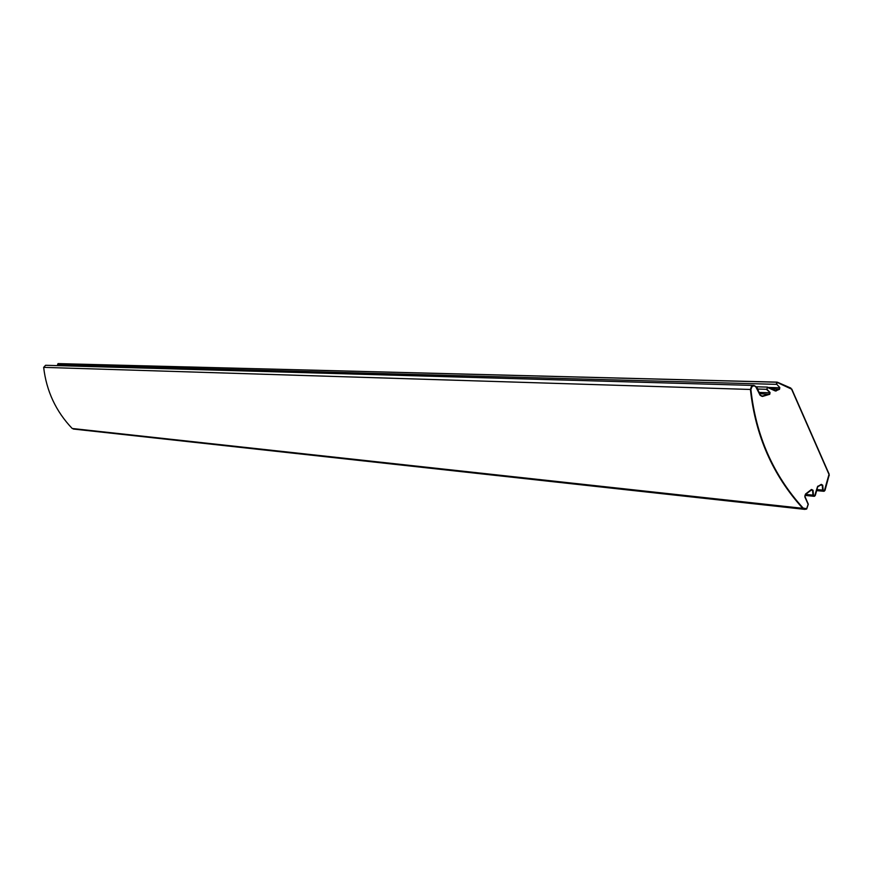 <?xml version="1.0" encoding="UTF-8"?>
<svg xmlns="http://www.w3.org/2000/svg" width="873" height="873" viewBox="0 0 873 873"><rect width="100%" height="100%" fill="white"/><g stroke="black" fill="none" stroke-linecap="round" stroke-linejoin="round"><path stroke-width="1.31" d="M806.652 508.719L808.125 504.31L804.819 496.813L805.484 494.085L811.432 489.48L813.036 490.244L813.45 495.144L814.662 495.875L817.488 486.73L821.286 484.362L822.737 485.235L823.141 490.124L824.341 490.844L829.001 474.41L791.571 389.14L777.461 382.57L776.534 384.076L779.807 387.525L779.513 389.303L775.399 391.006L767.716 387.547L766.778 389.052L770.051 392.512L769.757 394.29L762.5 396.44L760.11 395.262L755.549 386.259L753.759 385.822L752.057 386.543L750.9 389.478C755.865 435.638 773.282 475.174 803.16 508.097L806.652 508.719M808.311 504.19L806.696 509.003L808.125 504.31M808.289 504.136L805.015 496.661L808.289 504.136M760.296 395.142L762.282 396.08L769.473 393.963L769.67 392.774L759.128 392.424M770.051 392.512L766.396 389.303L757.633 389.031M824.341 491.161L822.65 490.146L822.257 485.257L821.329 484.657L817.674 486.807L814.705 496.159M814.695 496.18L814.018 496.311L815.12 495.297M791.756 389.02L829.164 474.235L824.396 491.139M816.648 490.604L823.697 491.281L824.789 490.288M804.917 495.395L814.018 496.311L812.97 495.166L812.556 490.277L811.028 490.124M813.036 490.244L811.53 489.72M769.593 394.367L759.674 393.679M750.9 389.478L43.661 367.369C46.422 391.071 55.937 411.445 72.208 428.49L802.767 508.337C772.845 475.359 755.396 435.758 750.42 389.522L751.347 386.619L753.988 385.451L756.956 387.536L760.307 395.109L756.956 387.536M790.873 388.092L777.494 382.243M776.61 382.21L58.033 363.605L57.553 364.728L58.469 365.645L57.553 364.728L58.033 363.605L777.046 382.134L776.152 384.338L57.553 364.728M775.42 390.678L779.229 388.976L779.425 387.787L768.284 387.459M779.807 387.525L776.534 384.076M779.513 389.303L771.11 388.725M776.239 390.984L775.322 390.624M767.716 387.547L775.388 390.657L767.291 387.099L756.531 386.794M766.778 389.052L767.727 387.208M762.5 396.44L761.267 396.047M45.582 365.285L43.661 367.369L45.582 365.285L753.988 385.451L756.782 387.699M829.001 474.41L829.252 475.534M823.141 490.124L816.932 489.589M822.737 485.235L820.489 485.093M821.286 484.362L818.077 486.337M813.45 495.144L805.495 494.424M811.432 489.48L805.593 494.325M811.955 489.622L805.539 494.369L804.819 496.813M806.652 509.024L804.764 509.374L803.16 508.097M829.186 474.246L791.571 389.14M825.007 490.375L829.066 475.458M790.851 388.42L777.461 382.57M817.488 486.73L818.023 486.054M805.015 496.661L805.484 494.085M760.11 395.262L761.747 396.146M806.685 509.024L804.764 509.374L73.288 429.025M43.661 367.369C46.422 391.071 55.927 411.445 72.197 428.479M817.695 486.818L815.327 495.384"/></g></svg>
